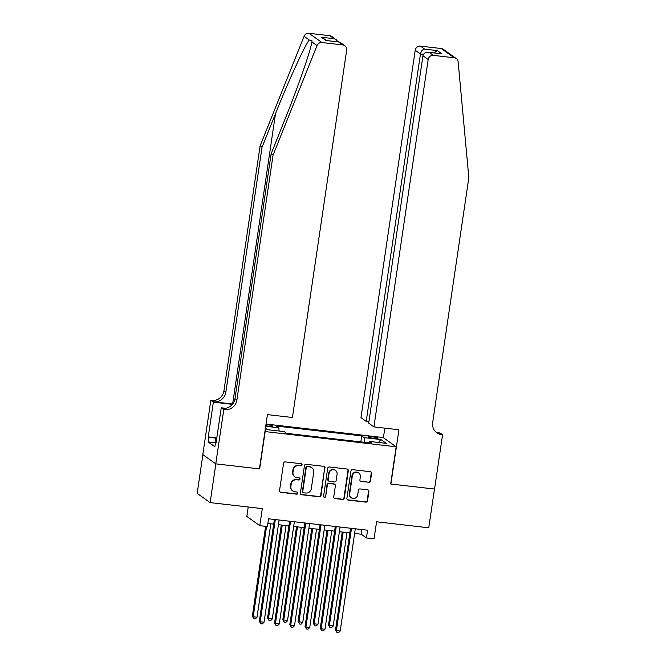 <?xml version="1.0" encoding="UTF-8"?>
<svg xmlns="http://www.w3.org/2000/svg" width="666" height="666" viewBox="0 0 666 666"><rect width="100%" height="100%" fill="white"/><g stroke="black" fill="none" stroke-linecap="round" stroke-linejoin="round"><path stroke-width="1" d="M302.073 464.918A1.082 1.041 125.5 0 0 301.19 463.727L285.298 461.896A1.548 1.49 125.5 0 0 283.574 463.253L279.537 490.634A1.548 1.49 125.5 0 0 280.802 492.332L296.695 494.164A1.082 1.041 125.5 0 0 297.477 492.216A1.082 1.041 125.5 0 0 297.011 492.032L294.955 491.791A4.962 4.779 125.5 0 1 290.884 486.371L291.225 484.09A4.962 4.779 125.5 0 1 296.728 479.778L298.784 480.011A1.082 1.041 125.5 0 0 299.567 478.063A1.082 1.041 125.5 0 0 299.101 477.88L297.044 477.647A4.962 4.779 125.5 0 1 292.973 472.227L293.315 469.938A4.962 4.779 125.5 0 1 298.818 465.626L300.874 465.859A1.082 1.041 125.5 0 0 302.073 464.918M294.88 476.814L294.53 476.565A4.962 4.779 125.5 0 1 292.624 471.978L292.965 469.688A4.962 4.779 125.5 0 1 298.468 465.376L300.524 465.609A1.082 1.041 125.5 0 0 301.473 463.802M279.961 491.933A1.548 1.49 125.5 0 0 280.453 492.082L296.345 493.914A1.082 1.041 125.5 0 0 297.294 492.107M292.79 490.967L292.441 490.717A4.962 4.779 125.5 0 1 290.534 486.122L290.875 483.841A4.962 4.779 125.5 0 1 296.378 479.528L298.435 479.761A1.082 1.041 125.5 0 0 299.384 477.955M371.894 436.771A5.053 0.649 8.4 0 0 368.015 436.829A5.053 0.649 8.4 0 0 374.142 438.37A5.053 0.649 8.4 0 0 378.022 438.311A5.053 0.649 8.4 0 0 371.894 436.771M368.731 482.417A1.548 1.49 125.5 0 0 370.446 481.068L371.586 473.384A1.548 1.49 125.5 0 0 370.313 471.695L352.664 469.663A1.548 1.49 125.5 0 0 350.949 471.012L346.903 498.401A1.548 1.49 125.5 0 0 348.176 500.091L365.817 502.122A1.548 1.49 125.5 0 0 367.54 500.774L368.906 491.491A1.548 1.49 125.5 0 0 367.64 489.801L360.09 488.927A1.548 1.49 125.5 0 0 358.366 490.276L357.684 494.88A4.146 3.988 125.5 0 1 351.282 497.802A4.146 3.988 125.5 0 1 349.683 493.964L352.347 475.932A4.146 3.988 125.5 0 1 358.758 473.01A4.146 3.988 125.5 0 1 360.348 476.848L359.906 479.853A1.548 1.49 125.5 0 0 361.18 481.551L368.381 482.167A1.548 1.49 125.5 0 0 370.096 480.819L371.237 473.135A1.548 1.49 125.5 0 0 370.804 471.836M265.143 431.701L259.648 468.906L215.851 463.861L210.131 502.614L262.312 508.624L259.79 525.674L267.407 526.548L268.556 518.797L367.582 530.203L366.433 537.953L374.051 538.836L376.573 521.786L428.754 527.797L434.473 489.044L390.676 483.991L396.17 446.794L264.935 431.551M325.075 468.032A1.548 1.49 125.5 0 0 323.809 466.333L306.16 464.302A1.548 1.49 125.5 0 0 304.437 465.651L300.391 493.04A1.548 1.49 125.5 0 0 301.665 494.738L319.314 496.769A1.548 1.49 125.5 0 0 321.029 495.421L324.725 467.782A1.548 1.49 125.5 0 0 324.3 466.483M329.412 466.983L347.061 469.014A1.548 1.49 125.5 0 1 348.326 470.704L344.289 498.093A1.548 1.49 125.5 0 1 342.565 499.442L335.015 498.576A1.548 1.49 125.5 0 1 333.741 496.878L335.381 485.772A1.548 1.49 125.5 0 0 334.116 484.082L329.104 483.499A1.548 1.49 125.5 0 0 327.381 484.856L325.674 496.42A1.082 1.041 125.5 0 1 324.001 497.177A1.082 1.041 125.5 0 1 323.584 496.178L327.689 468.331A1.548 1.49 125.5 0 1 329.412 466.983M210.131 502.614L197.169 493.373L202.889 454.653M265.776 425.865A4.895 0.624 8.4 0 0 265.784 425.865L269.131 426.248A4.895 0.624 8.4 0 0 272.894 426.19A4.895 0.624 8.4 0 0 266.958 424.7L265.967 424.592M266.042 424.051L383.208 437.545L396.17 446.794M360.83 441.908L361.721 435.889L276.407 426.065L278.854 427.813L279.071 431.019M361.721 435.889L364.177 437.637L380.935 439.568L386.255 443.365L369.497 441.433L371.953 443.181L286.63 433.358L284.182 431.61L267.424 429.678L265.426 428.255M265.709 426.298L278.854 427.813M248.227 507.001L246.836 516.433L259.79 525.674M354.612 533.458L361.18 534.207L366.433 537.953M267.865 523.459L273.676 524.134M278.438 524.683L288.911 525.882M293.673 526.431L304.146 527.639M308.907 528.188L319.38 529.395M324.142 529.945L334.615 531.152M339.377 531.701L349.85 532.908M361.871 529.545L361.18 534.207M369.497 441.433L368.881 442.832M364.493 442.324L364.177 437.637M380.935 439.568L378.43 442.465M300.824 494.338A1.548 1.49 125.5 0 0 301.315 494.488L318.964 496.52A1.548 1.49 125.5 0 0 320.679 495.171L324.725 467.782M307.492 466.625A1.082 1.041 125.5 0 0 306.285 467.565L302.739 491.608A1.082 1.041 125.5 0 0 303.621 492.79L305.794 493.04A4.962 4.779 125.5 0 0 311.297 488.727L313.728 472.294A4.962 4.779 125.5 0 0 309.657 466.874L307.143 466.375A1.082 1.041 125.5 0 0 305.935 467.316L306.285 467.565M303.155 492.615L302.805 492.365A1.082 1.041 125.5 0 1 302.389 491.358L305.935 467.316M311.821 467.698L311.472 467.449A4.962 4.779 125.5 0 0 309.307 466.625L309.657 466.874M307.143 466.375L309.307 466.625M334.174 498.176A1.548 1.49 125.5 0 0 334.665 498.326L342.216 499.192A1.548 1.49 125.5 0 0 343.939 497.843L347.977 470.454A1.548 1.49 125.5 0 0 347.552 469.164M334.79 484.34L334.44 484.09A1.548 1.49 125.5 0 0 333.766 483.832L328.754 483.25A1.548 1.49 125.5 0 0 327.031 484.607L325.674 496.42M323.834 497.036A1.082 1.041 125.5 0 0 325.324 496.17M337.088 474.25A4.146 3.988 125.5 0 0 335.489 470.412A4.146 3.988 125.5 0 0 329.087 473.326L328.147 479.678A1.548 1.49 125.5 0 0 329.42 481.376L334.424 481.951A1.548 1.49 125.5 0 0 336.147 480.602L337.088 474.25M335.489 470.412L335.14 470.163A4.146 3.988 125.5 0 0 328.738 473.076L329.087 473.326M328.738 481.11L328.388 480.86A1.548 1.49 125.5 0 1 327.797 479.428L328.738 473.076M360.339 481.152A1.548 1.49 125.5 0 0 360.83 481.302L368.381 482.167M358.758 473.01L358.408 472.76A4.146 3.988 125.5 0 0 351.998 475.682L352.347 475.932M351.282 497.802L350.932 497.552A4.146 3.988 125.5 0 1 349.334 493.714L351.998 475.682M347.336 499.691A1.548 1.49 125.5 0 0 347.827 499.841L365.468 501.873A1.548 1.49 125.5 0 0 367.191 500.524L368.556 491.242A1.548 1.49 125.5 0 0 368.132 489.943M265.609 526.34L252.339 616.167L253.213 616.799L257.026 617.232L270.821 523.801M266.558 526.456L253.213 616.799L253.796 618.756L252.339 616.167M257.026 617.232L255.319 618.93L253.796 618.756M274.367 519.472L259.349 621.17L260.223 621.794L275.316 519.58M264.027 622.227L262.329 623.925L260.806 623.751L260.223 621.794L264.027 622.227L279.121 520.021M260.806 623.751L259.349 621.17M215.16 444.805L215.842 438.544L216.741 438.286M216.675 438.777L215.842 438.544M232.7 404.021A20.579 2.631 8.4 0 0 232.625 404.012L213.586 401.814L210.831 400.349L202.814 454.603L215.776 463.852L259.424 468.872L267.432 414.618L292.424 417.499L346.67 50.117A4.737 4.562 125.5 0 0 342.79 44.938L321.994 42.541A4.737 4.562 125.5 0 0 317.033 45.571L273.06 155.145L236.888 400.066A11.056 10.639 -54.5 0 1 224.625 409.69L223.784 409.59L215.776 463.852M273.06 155.145L271.145 153.779L284.623 120.18C297.602 88.128 310.489 51.174 311.904 41.916L312.088 40.901L309.199 39.977C304.204 46.695 288.295 81.493 275.499 113.67L262.021 147.269L225.849 392.191A11.056 10.639 -54.5 0 1 213.586 401.814M262.021 147.269L260.098 145.904L223.934 390.825A11.056 10.639 -54.5 0 1 211.663 400.449M224.625 409.69L222.71 408.325A11.056 10.639 -54.5 0 0 234.973 398.701L271.145 153.779M342.79 44.938L338.603 41.95L325.957 40.493L321.37 37.221L334.016 38.678L329.828 35.698L309.032 33.3L321.994 42.541M309.199 39.977L304.071 36.322L260.098 145.904M223.784 409.59L221.245 407.783L216.117 442.507L215.559 442.107L216.167 442.174M215.218 442.757L208.117 441.933L214.877 446.753L215.559 442.107M208.117 441.933L208.799 437.287L208.242 436.888L213.37 402.164L210.831 400.349M221.245 407.783L225.508 408.275M232.426 404.362L213.37 402.164M304.071 36.322A4.737 4.562 -54.5 0 1 309.032 33.3M329.828 35.698A4.737 4.562 -54.5 0 1 331.893 36.488L338.428 41.891M208.242 436.888L216.808 437.87M216.758 438.203L208.799 437.287M338.603 41.95L340.176 42.391L344.855 45.729M325.957 40.493L339.061 41.966M321.37 37.221L327.031 40.576M334.016 38.678L336.571 39.827M373.926 426.889L428.18 59.499L422.943 55.769L368.689 423.151L373.926 426.889L398.917 429.77L390.9 484.024L434.548 489.052L442.565 434.79L440.026 432.983L437.121 432.65M368.906 421.695L366.208 421.378L360.972 417.649L415.218 50.258A4.737 4.562 -54.5 0 1 420.479 46.137L441.275 48.535A4.737 4.562 -54.5 0 1 443.34 49.326L456.302 58.566A4.737 4.562 125.5 0 1 458.15 61.821L468.831 177.697L432.667 422.619A11.056 10.639 125.5 0 0 436.904 432.85A11.056 10.639 125.5 0 0 441.725 434.698L442.565 434.79M420.479 46.137L424.667 49.126L437.312 50.574L441.899 53.854L429.254 52.398L433.433 55.378L454.237 57.776L441.275 48.535M383.416 437.695L384.831 428.146M366.208 421.378L420.454 53.996L415.218 50.258M456.302 58.566A4.737 4.562 125.5 0 0 454.237 57.776M433.433 55.378A4.737 4.562 125.5 0 0 428.18 59.499M435.989 432.109A11.056 10.639 125.5 0 0 439.81 433.333L441.725 434.698M424.667 49.126C422.494 49.55 421.095 51.174 420.454 53.996L423.459 54.337M437.312 50.574L434.032 52.905M441.899 53.854L429.254 52.398C425.815 51.923 423.718 53.047 422.943 55.769M281.293 525.008L267.574 617.923L272.261 618.989L286.055 525.557M282.251 525.116L268.456 618.548L269.031 620.512L267.574 617.923M272.261 618.989L270.554 620.687L269.031 620.512M296.536 526.764L282.809 619.68L287.496 620.745L301.29 527.314M297.486 526.873L283.691 620.304L284.274 622.26L282.809 619.68M287.496 620.745L285.797 622.444L284.274 622.26M311.771 528.521L298.043 621.436L302.73 622.502L316.525 529.07M312.72 528.629L298.926 622.061L299.509 624.017L298.043 621.436M302.73 622.502L301.032 624.192L299.509 624.017M327.006 530.278L313.278 623.193L314.161 623.817L317.965 624.25L331.76 530.819M327.955 530.386L314.161 623.817L314.743 625.774L313.278 623.193M317.965 624.25L316.267 625.948L314.743 625.774M289.602 521.22L274.583 622.918L275.458 623.543L290.551 521.336M279.262 623.984L277.564 625.682L276.04 625.507L275.458 623.543L279.262 623.984L294.355 521.769M276.04 625.507L274.583 622.918M304.837 522.977L289.818 624.675L290.692 625.299L305.786 523.085M294.497 625.74L292.799 627.439L291.275 627.264L290.692 625.299L294.497 625.74L309.598 523.526M291.275 627.264L289.818 624.675M320.071 524.733L305.053 626.431L305.927 627.056L321.02 524.841M309.74 627.497L308.033 629.187L306.51 629.012L305.927 627.056L309.74 627.497L324.833 525.283M306.51 629.012L305.053 626.431M335.306 526.49L320.288 628.188L321.162 628.812L336.255 526.598M324.975 629.245L323.268 630.943L321.745 630.769L321.162 628.812L324.975 629.245L340.068 527.039M321.745 630.769L320.288 628.188M342.241 532.026L328.521 624.941L333.2 626.007L346.994 532.575M343.19 532.134L329.395 625.565L329.978 627.53L328.521 624.941M333.2 626.007L331.502 627.705L329.978 627.53M350.541 528.246L335.522 629.944L336.397 630.569L351.49 528.354M340.209 631.002L338.503 632.7L336.979 632.525L336.397 630.569L340.209 631.002L355.303 528.796M336.979 632.525L335.522 629.944M266.775 425.982L266.958 424.7M275.499 113.67L232.625 404.012M225.849 392.191L223.934 390.825M234.973 398.701L236.888 400.066M317.033 45.571L311.904 41.916"/></g></svg>
